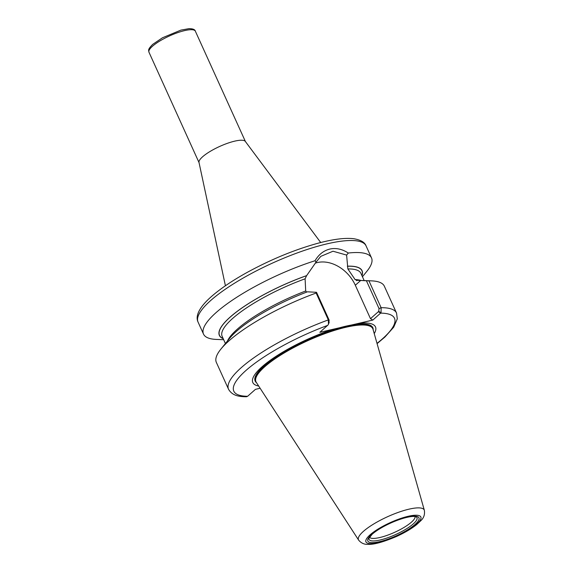 <?xml version="1.0" encoding="UTF-8"?>
<svg xmlns="http://www.w3.org/2000/svg" width="573" height="573" viewBox="0 0 573 573"><rect width="100%" height="100%" fill="white"/><g stroke="black" fill="none" stroke-linecap="round" stroke-linejoin="round"><path stroke-width="0.86" d="M225.418 285.762L198.996 162.417A25.463 6.346 -24.4 0 1 210.477 151.222A25.463 6.346 -24.4 0 1 234.83 141.116A25.463 6.346 -24.4 0 1 245.308 141.409L320.715 242.529M368.933 280.82L366.419 280.763L379.047 308.596L378.724 311.368L381.045 312.715L381.124 307.701L368.933 280.82A92.232 22.977 -24.4 0 1 371.318 280.856A92.232 22.977 -24.4 0 1 384.34 286.192L396.537 313.066A92.232 22.977 -24.4 0 0 381.124 307.701L379.047 308.596M378.724 311.368L370.48 318.667L372.837 320.078L381.045 312.715M346.608 255.078L348.305 253.037C342.181 249.062 336.043 247.729 329.876 249.054C323.681 250.587 318.731 254.476 315.043 260.729L316.045 262.14L320.801 256.36L333.006 251.232L346.608 255.078L347.861 268.938L355.095 279.574L357.18 280.319A78.343 19.518 -24.4 0 1 357.423 280.326L371.318 280.856M357.18 280.319L366.419 280.763M372.837 320.078L358.863 323.308A67.349 16.775 -24.4 0 1 374.248 333.622M328.816 322.9L329.146 320.135L316.518 292.302L316.138 293.032L328.329 319.913L328.465 324.175L328.043 324.963L319.827 332.326L333.801 329.095A67.349 16.775 -24.4 0 0 267.749 362.129A67.349 16.775 -24.4 0 0 258.695 386.044M260.135 388.258L255.458 389.339L247.615 396.287L246.426 396.76C240.588 396.638 232.674 396.437 228.548 389.275A92.232 22.977 -24.4 0 1 328.329 319.913L329.146 320.135M228.548 389.275L216.35 362.394A92.232 22.977 -24.4 0 1 220.92 349.079A92.232 22.977 -24.4 0 1 316.138 293.032M316.518 292.302L307.436 291.815A78.343 19.518 -24.4 0 0 229.673 338.271L220.92 349.079M348.305 253.037A92.232 22.977 -24.4 0 1 371.505 257.893A92.232 22.977 -24.4 0 1 366.942 271.208L362.451 276.752M223.671 339.703L216.544 339.431A92.232 22.977 -24.4 0 1 203.515 334.102A92.232 22.977 -24.4 0 1 315.043 260.729M347.417 266.187A78.343 19.518 -24.4 0 1 361.986 275.728M356.442 280.627L357.101 280.383M315.222 263.186A32.281 24.317 -131.5 0 1 355.317 285.239L370.48 318.667M306.662 292.108L305.696 290.991L305.101 278.822L306.605 275.67L316.045 262.14M358.863 323.308L333.801 329.095M223.212 338.679A78.343 19.518 -24.4 0 1 236.921 311.569A78.343 19.518 -24.4 0 1 306.684 275.606M415.038 516.517A25.062 6.246 -24.4 0 1 403.829 527.54A25.062 6.246 -24.4 0 1 379.777 537.531A25.062 6.246 -24.4 0 1 369.435 537.202M358.626 540.103L256.238 382.263A64.162 15.98 -24.4 0 1 255.637 380.665A64.162 15.98 -24.4 0 1 284.982 352.481A64.162 15.98 -24.4 0 1 345.977 327.247A64.162 15.98 -24.4 0 1 372.214 327.785A64.162 15.98 -24.4 0 1 373.016 329.289L424.342 510.292A36.106 8.996 -24.4 0 0 409.122 509.139A36.106 8.996 -24.4 0 0 363.432 531.343A36.106 8.996 -24.4 0 0 358.626 540.103C361.191 543.233 364.492 544.651 368.539 544.35C374.119 544.594 383.287 542.037 396.05 536.686C404.252 532.983 411.063 529.008 416.492 524.753L421.055 520.492C423.898 517.713 424.987 514.31 424.342 510.292M199.032 162.589L148.966 52.215A25.463 6.346 -24.4 0 1 152.475 46.248A25.463 6.346 -24.4 0 1 184.692 30.591A25.463 6.346 -24.4 0 1 195.35 31.178L245.416 141.545M377.013 343.377A88.221 21.975 -24.4 0 0 380.673 313.13L378.323 311.719M247.615 396.287A88.221 21.975 -24.4 0 1 245.953 370.473A88.221 21.975 -24.4 0 1 327.67 325.385M203.515 334.102L198.065 322.076A92.232 22.977 -24.4 0 1 210.764 300.453A92.232 22.977 -24.4 0 1 327.47 243.747A92.232 22.977 -24.4 0 1 366.054 245.867L371.505 257.893M360.711 280.469L355.317 285.239M347.345 266.252A78.2 19.482 -24.4 0 1 361.921 275.584M347.861 268.938A76.195 18.981 -24.4 0 1 360.911 273.364L364.184 280.584M355.095 279.574A76.195 18.981 -24.4 0 1 360.983 280.462M223.141 338.536A78.2 19.482 -24.4 0 1 237.193 311.426A78.2 19.482 -24.4 0 1 306.605 275.67M225.411 343.535L222.138 336.315A76.195 18.981 -24.4 0 1 305.101 278.822M227.431 341.042A76.195 18.981 -24.4 0 1 305.696 290.991M256.561 382.757A64.591 16.094 -24.4 0 1 264.06 365.911A64.591 16.094 -24.4 0 1 345.798 326.195A64.591 16.094 -24.4 0 1 373.181 329.855M416.32 516.896A26.337 6.561 -24.4 0 1 407.274 528.32A26.337 6.561 -24.4 0 1 380.035 540.031A26.337 6.561 -24.4 0 1 368.883 538.419L372.228 534.179C374.971 531.758 378.739 529.237 383.53 526.608C390.6 522.798 397.569 519.926 404.431 517.992C409.136 516.739 412.61 516.237 414.845 516.495L416.32 516.896M379.577 541.671A28.07 6.991 -24.4 0 1 371.705 534.444A28.07 6.991 -24.4 0 1 407.224 517.183A28.07 6.991 -24.4 0 1 415.103 524.41A28.07 6.991 -24.4 0 1 379.577 541.671M378.552 542.581A30.154 7.513 -24.4 0 1 370.094 534.817A30.154 7.513 -24.4 0 1 408.248 516.28A30.154 7.513 -24.4 0 1 416.707 524.037A30.154 7.513 -24.4 0 1 378.552 542.581M255.63 380.637L255.637 380.665A64.155 15.98 -24.4 0 1 255.63 380.637A64.155 15.98 -24.4 0 1 264.783 366.663A64.155 15.98 -24.4 0 1 345.956 327.226A64.155 15.98 -24.4 0 1 372.199 327.763A64.155 15.98 -24.4 0 1 372.206 327.77L372.214 327.785M255.708 381.031A64.14 15.98 -24.4 0 1 264.755 366.57A64.14 15.98 -24.4 0 1 345.906 327.14A64.14 15.98 -24.4 0 1 372.443 328.078M255.802 381.339L255.737 381.21A64.14 15.98 -24.4 0 1 264.576 366.176A64.14 15.98 -24.4 0 1 345.734 326.746A64.14 15.98 -24.4 0 1 372.557 328.222L372.615 328.35M148.966 52.215C148.729 50.288 147.311 49.808 152.697 44.386L162.496 37.761L180.882 30.118L189.018 28.65C192.879 28.686 194.992 29.524 195.35 31.178M377.084 343.621L384.913 337.039L393.715 327.183L397.29 318.867L396.537 313.066M328.465 324.175L329.217 322.327M198.065 322.076C195.715 317.234 197.234 309.076 211.208 296.735C220.311 288.735 232.38 280.577 247.421 272.268C271.265 259.29 294.837 249.606 318.122 243.203C332.999 239.22 344.817 237.716 353.577 238.69C360.603 239.851 364.765 242.243 366.054 245.867"/></g></svg>

